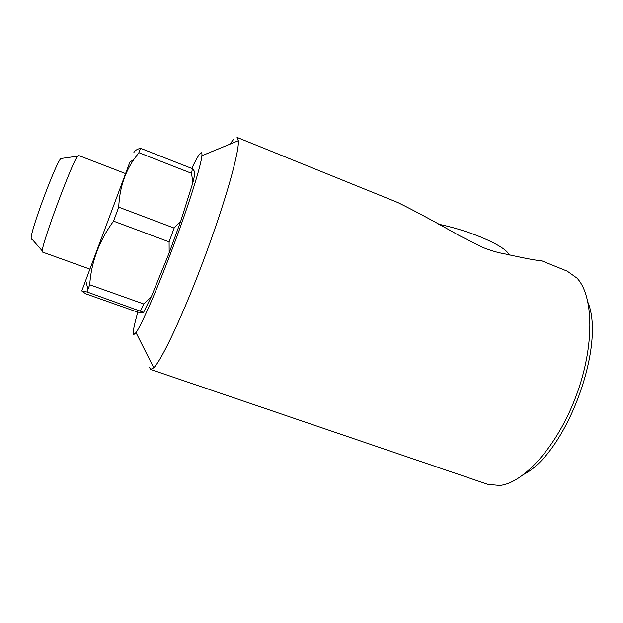 <?xml version="1.0" encoding="UTF-8"?>
<svg xmlns="http://www.w3.org/2000/svg" width="623" height="623" viewBox="0 0 623 623"><rect width="100%" height="100%" fill="white"/><g stroke="black" fill="none" stroke-linecap="round" stroke-linejoin="round"><path stroke-width="0.93" d="M509.295 255.056C507.192 250.103 497.434 243.998 480.022 236.74C466.144 231.203 452.22 226.998 438.234 224.116M524.223 474.15C566.268 452.446 605.704 346.606 588.104 302.677M150.61 369.447L487.809 484.336L499.732 485.449C523.896 483.105 557.601 445.858 576.158 395.862C594.833 345.913 593.719 295.691 576.976 278.107L567.234 271.145L541.543 260.741C537.805 260.733 525.508 258.428 504.653 253.834C498.252 252.774 491.017 250.664 482.965 247.502L458.964 235.416C435.781 222.201 415.416 211.244 397.879 202.545L237.067 137.403L238.329 140.705C239.357 151.934 225.433 201.587 204.609 257.439C183.816 313.307 161.855 359.962 153.733 367.788L150.61 369.447L149.419 367.336M137.847 312.068C133.797 326.187 132.434 333.687 133.774 334.582L136.016 332.589C141.662 324.902 157.65 288.254 173.443 245.828C189.252 203.417 201.143 165.243 201.899 155.734C202.195 152.285 201.4 151.794 199.531 154.255C197.693 156.708 195.1 161.435 191.752 168.428M89.805 269.074L42.457 252.05L42.286 250.898C42.053 243.126 72.315 161.91 77.571 156.178L78.451 155.423L125.402 173.521M31.384 239.255L31.15 238.181C30.488 230.985 55.626 163.522 60.828 158.515L61.996 158.351M81.94 290.52L129.849 162.175M87.002 291.946L82.104 291.4L86.036 293.9L135.845 311.5L140.128 312.691L143.594 312.333L87.002 291.946L89.72 284.75L143.874 304.024L151.482 296.291L169.16 252.969L169.098 241.864L113.534 221.134C99.236 240.649 91.301 261.855 89.72 284.75M113.534 221.134L118.728 207.171L174.129 228.057L180.81 220.97L192.842 182.741L191.557 173.311L138.874 152.674L133.929 159.348C124.561 172.945 119.491 188.886 118.728 207.171M138.874 152.674L140.471 148.274L192.429 168.693L194.804 171.808C194.968 173.381 194.314 177.025 192.842 182.741M133.774 152.783C134.591 150.758 136.826 149.255 140.471 148.274M169.098 241.864L174.129 228.057M140.541 310.893L143.874 304.024M169.16 252.969L180.81 220.97M143.594 312.333L151.482 296.291M191.557 173.311L192.429 168.693M233.321 139.661L229.957 144.162M136.016 332.589L153.733 367.788M201.899 155.734L238.329 140.705M31.15 238.181L42.286 250.898M60.828 158.515L77.571 156.178M85.663 280.28L87.991 289.329M129.6 162.346L133.929 159.348"/></g></svg>

